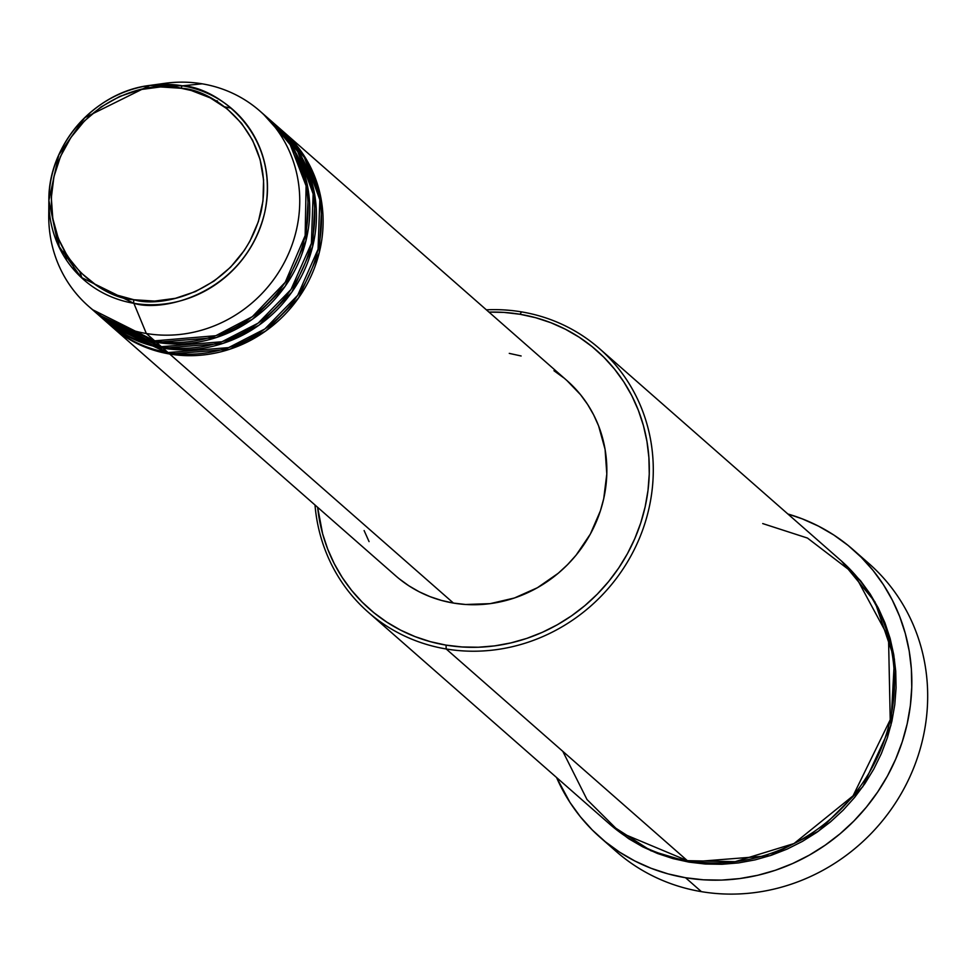 <?xml version="1.0" encoding="UTF-8"?>
<svg xmlns="http://www.w3.org/2000/svg" width="975" height="975" viewBox="0 0 975 975"><rect width="100%" height="100%" fill="white"/><g stroke="black" fill="none" stroke-linecap="round" stroke-linejoin="round"><path stroke-width="1.46" d="M157.048 84.654A129.87 122.033 131.3 0 1 202.154 83.813L182.483 85.812A3.242 0.963 99.5 0 0 181.192 88.286C212.452 89.115 277.253 132.868 261.178 211.356C242.275 289.38 163.288 309.063 133.928 299.739C102.667 298.923 37.854 255.158 53.942 176.67C72.845 98.658 151.832 78.963 181.192 88.286A3.242 0.963 -80.5 0 1 182.483 85.812L149.87 85.41L84.667 117.719L58.78 154.952L48.872 200.472L58.183 245.2L81.083 277.314L133.868 303.298A3.242 0.963 -80.5 0 1 133.928 299.739L114.16 294.328L96.074 285.053L80.34 272.293L67.58 256.51L58.268 238.339L52.784 218.449L51.322 197.632L53.942 176.67L60.535 156.378L70.87 137.536L84.532 120.851L100.998 106.994L119.645 96.476L139.742 89.7L160.522 86.933L181.192 88.286L191.234 90.492L210.247 97.878L227.248 108.944L241.556 123.289L252.647 140.351L260.081 159.473L263.579 179.924L262.994 200.911L258.363 221.642L249.856 241.3L244.25 250.502L230.587 267.174L214.11 281.044L195.475 291.562L175.378 298.326L154.598 301.092L133.928 299.739A3.242 0.963 99.5 0 0 133.868 303.298A113.112 106.287 131.3 0 1 48.872 200.472A113.112 106.287 131.3 0 1 149.87 85.41A113.112 106.287 131.3 0 1 182.483 85.812L202.154 83.813A129.87 122.033 -48.7 0 0 164.702 83.35L149.87 85.41C94.819 91.808 48.08 145.031 48.872 200.472L48.75 215.451A129.87 122.033 -48.7 0 0 146.335 333.511L133.868 303.298L146.335 333.511A129.87 122.033 131.3 0 1 88.579 306.272A129.87 122.033 131.3 0 1 49.043 207.687M282.445 130.845L307.259 160.936L321.835 203.434L319.276 252.598L298.484 298.033L265.688 331.037L229.734 349.257L169.711 354.023A129.87 122.033 131.3 0 1 111.942 326.771A129.87 122.033 131.3 0 1 111.113 326.04L169.711 354.023L453.448 603.074L169.711 354.023A129.87 122.033 131.3 0 0 308.478 281.47A129.87 122.033 131.3 0 0 283.286 131.576A129.87 122.033 131.3 0 0 282.445 130.845M106.994 322.311L168.041 352.56L163.032 348.16L168.041 352.56A129.87 122.033 -48.7 0 0 306.808 280.008A129.87 122.033 -48.7 0 0 281.617 130.114L276.608 125.714A129.87 122.033 131.3 0 0 275.767 124.983L300.58 155.074L315.157 197.584L312.609 246.736L291.817 292.171L259.021 325.175L223.056 343.395L163.032 348.16A129.87 122.033 131.3 0 1 105.276 320.921L110.273 325.309A129.87 122.033 -48.7 0 0 168.041 352.56L228.601 347.612L264.859 328.965L297.692 295.315L318.069 249.234L319.824 199.79L304.432 157.499L279.082 127.944M224.506 106.799L231.16 108.152M100.315 316.461L161.363 346.698L156.353 342.298L161.363 346.698A129.87 122.033 -48.7 0 0 300.129 274.146A129.87 122.033 -48.7 0 0 274.938 124.252L269.929 119.852A129.87 122.033 131.3 0 0 269.088 119.121L293.914 149.212L308.478 191.722L305.931 240.886L285.139 286.321L252.342 319.312L216.377 337.533L156.353 342.298A129.87 122.033 131.3 0 1 98.597 315.059L103.606 319.447A129.87 122.033 -48.7 0 0 161.363 346.698L221.934 341.75L258.18 323.115L291.013 289.465L311.391 243.372L313.146 193.928L297.765 151.637L272.403 122.094M88.579 306.272L96.927 313.597A129.87 122.033 -48.7 0 0 154.684 340.836L215.804 335.705L252.342 316.643L285.2 282.323L305.151 235.584L306.089 185.859L289.892 143.825L264.006 114.831M368.209 612.19L609.387 823.875A175.317 164.751 -48.7 0 0 687.363 860.669L446.184 648.972L446.05 645.121A172.075 161.692 131.3 0 1 317.631 507.317L322.615 533.739L327.673 549.035L334.242 563.66L342.237 577.48L351.585 590.35L362.212 602.16L373.986 612.788L386.819 622.135L400.579 630.118L415.131 636.638L430.341 641.66L446.05 645.121L462.113 646.973L478.384 647.229L494.703 645.877L510.9 642.903L526.841 638.381L542.356 632.312L557.298 624.78L571.521 615.859L584.89 605.609L597.285 594.165L608.571 581.6L618.662 568.072L627.437 553.678L634.822 538.578L640.746 522.917L645.145 506.829L647.997 490.486L649.253 474.033L648.899 457.641L646.961 441.456L643.439 425.648L638.369 410.353L631.812 395.728L623.817 381.908L614.457 369.038L603.842 357.228L592.057 346.6L579.235 337.253L565.476 329.27L550.924 322.737L535.714 317.728L520.004 314.267L521.528 311.878A175.317 164.751 -48.7 0 0 486.354 309.818A175.317 164.751 131.3 0 1 521.528 311.878A175.317 164.751 131.3 0 1 599.515 348.66A175.317 164.751 131.3 0 1 633.531 551.021A175.317 164.751 131.3 0 1 446.184 648.972A175.317 164.751 131.3 0 1 368.209 612.19A175.317 164.751 131.3 0 1 315.01 505.013A175.317 164.751 -48.7 0 0 446.184 648.972L687.363 860.669L735.126 861.668L794.016 843.546L853.064 795.832L890.224 719.769L888.517 637.199L854.295 573.873L807.458 538.054L762.718 523.575M488.962 312.11A172.075 161.692 131.3 0 1 520.004 314.267L503.929 312.402L488.962 312.11M600.344 837.549A191.551 179.997 131.3 0 1 556.554 777.514L569.985 802.437L580.393 816.77L592.215 829.92L605.329 841.754L619.612 852.162L634.932 861.035L651.129 868.298L668.058 873.892L685.547 877.732L703.438 879.803L721.549 880.096L739.708 878.572L757.746 875.282L775.478 870.236L792.748 863.484L809.384 855.099L825.216 845.154L840.109 833.759L853.905 821.011L866.47 807.032L877.695 791.968L887.469 775.954L895.684 759.135L902.289 741.695L907.189 723.791L910.358 705.595L911.747 687.29L911.369 669.033L909.2 651.02L905.275 633.421L899.645 616.395L892.332 600.112L883.435 584.732L873.027 570.399L861.205 557.249L848.092 545.415L833.808 535.007L818.488 526.134L802.291 518.871L787.861 513.983A191.551 179.997 131.3 0 1 853.064 549.62A191.551 179.997 131.3 0 1 890.236 770.725A191.551 179.997 131.3 0 1 685.547 877.732L701.403 891.65L685.547 877.732A191.551 179.997 131.3 0 1 600.344 837.549L616.2 851.467A191.551 179.997 -48.7 0 0 701.403 891.65A191.551 179.997 131.3 0 1 608.497 844.253M841.523 561.1L874.928 601.807L894.453 659.222L890.87 725.534L862.741 786.764L818.464 831.188L769.97 855.721L689.033 862.132L673.03 858.609L657.528 853.491L642.708 846.848L628.692 838.719L610.216 824.606L650.934 850.761L689.033 862.132L705.4 864.033L721.987 864.289L738.611 862.899L755.113 859.877L771.347 855.258L787.154 849.091L802.376 841.413L816.867 832.309L830.493 821.876L843.119 810.213L854.624 797.416L864.898 783.632L873.844 768.97L881.363 753.59L887.408 737.624L891.893 721.232L894.794 704.584L896.074 687.826L895.72 671.117L893.734 654.627L890.151 638.515L884.983 622.94L878.292 608.034L870.151 593.958L860.62 580.844L841.523 561.088M105.276 320.921A129.87 122.033 131.3 0 1 104.435 320.178L163.032 348.16A129.87 122.033 131.3 0 0 301.799 275.608A129.87 122.033 131.3 0 0 276.608 125.714M111.942 326.771L395.692 575.823A129.87 122.033 -48.7 0 0 453.448 603.074L441.59 600.466L430.109 596.676L419.128 591.752L408.744 585.731L399.067 578.675M92.844 309.831L154.684 340.836L146.335 333.511L154.684 340.836A129.87 122.033 -48.7 0 0 293.463 268.283A129.87 122.033 -48.7 0 0 268.259 118.389L259.911 111.065A129.87 122.033 131.3 0 1 285.114 260.959A129.87 122.033 131.3 0 1 146.335 333.511A129.87 122.033 -48.7 0 0 296.607 229.149A129.87 122.033 -48.7 0 0 202.154 83.813A129.87 122.033 131.3 0 1 259.911 111.065M98.597 315.059A129.87 122.033 131.3 0 1 97.768 314.316L156.353 342.298A129.87 122.033 131.3 0 0 295.132 269.758A129.87 122.033 131.3 0 0 269.929 119.852M182.483 85.812A113.112 106.287 131.3 0 1 264.749 212.392A113.112 106.287 131.3 0 1 133.868 303.298C164.068 312.89 245.31 292.634 264.749 212.392C281.288 131.674 214.634 86.665 182.483 85.812M860.779 556.835A191.551 179.997 131.3 0 1 908.566 779.622A191.551 179.997 131.3 0 1 701.403 891.65A191.551 179.997 -48.7 0 0 906.092 784.643A191.551 179.997 -48.7 0 0 868.92 563.538L853.064 549.62M562.807 751.335L586.987 799.524L620.137 832.504L687.363 860.669A175.317 164.751 -48.7 0 0 874.709 762.718A175.317 164.751 -48.7 0 0 840.694 560.357L599.515 348.66M369.062 541.6L364.114 530.558M509.267 353.377L521.125 355.985M553.958 370.719L563.648 377.776M566.926 380.543L580.552 394.717L587.608 404.43L593.641 414.862L598.601 425.892L605.085 449.378L606.803 473.96L603.72 498.712L600.393 510.851L590.35 534.068L576.115 555.141L567.584 564.622L558.236 573.263L537.408 587.73L514.422 597.992L490.169 603.647L465.575 604.488L453.448 603.074A129.87 122.033 -48.7 0 0 592.215 530.522A129.87 122.033 -48.7 0 0 567.023 380.628L283.286 131.576M446.184 648.972A175.317 164.751 -48.7 0 0 649.045 508.072A175.317 164.751 -48.7 0 0 521.528 311.878L520.004 314.267A172.075 161.692 131.3 0 1 645.145 506.829A172.075 161.692 131.3 0 1 446.05 645.121L446.184 648.972M57.793 237.083L59.414 247.833M72.284 263.14L74.746 270.794M307.357 168.919L301.251 157.877M290.087 143.008L287.552 140.254M63.972 250.502L66.532 260.203M217.474 100.937L215.17 100.571M79.84 271.781L82.034 278.192"/></g></svg>
